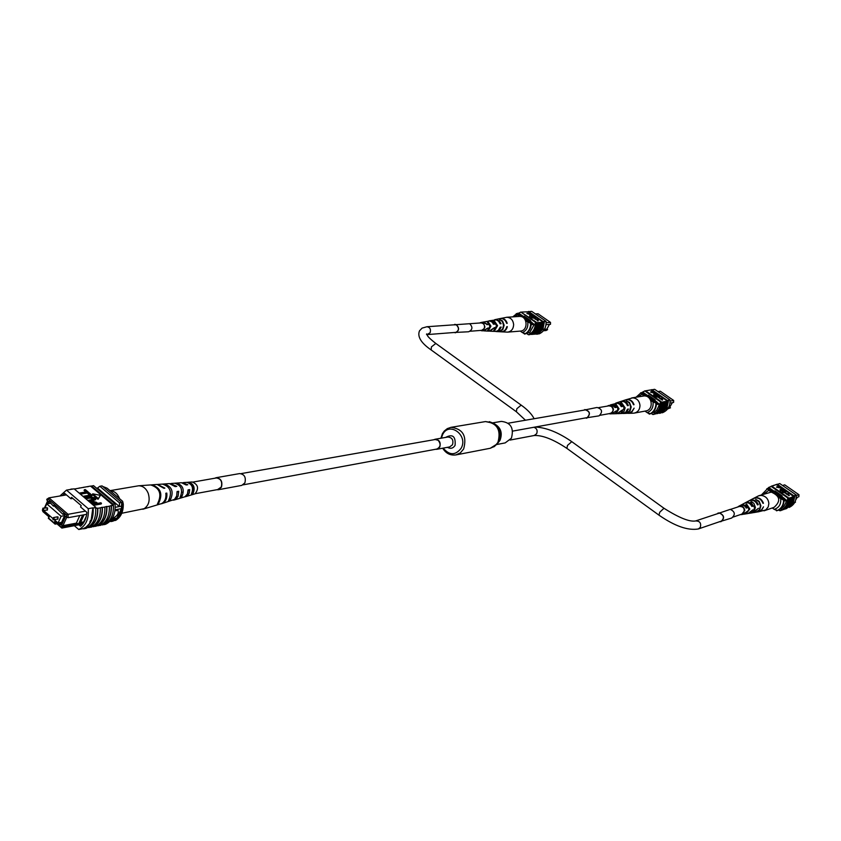 <?xml version="1.0" encoding="UTF-8"?>
<svg xmlns="http://www.w3.org/2000/svg" width="841" height="841" viewBox="0 0 841 841"><rect width="100%" height="100%" fill="white"/><g stroke="black" fill="none" stroke-linecap="round" stroke-linejoin="round"><path stroke-width="1.26" d="M57.241 518.939L57.882 519.139L58.103 517.026L56.936 517.247M46.749 509.856L47.38 510.056L47.601 507.943L46.444 508.143M54.36 519.791L58.071 523.018L61.109 516.269L46.77 503.885L44.888 508.111M46.77 503.885L50.26 503.275M58.071 523.018L61.572 522.356M43.848 510.676L52.626 518.298M61.109 516.269L64.61 515.628M118.076 510.392C118.875 513.494 117.13 516.122 112.841 518.277L112.862 518.298C117.172 516.122 118.907 513.483 118.076 510.392L114.975 510.834M78.665 523.848L80.063 523.586L84.079 514.787L82.681 515.049L78.665 523.848L64.053 526.666L61.866 528.074L55.727 522.745L55.096 524.143L48.305 518.245L48.936 516.847L42.849 511.57L42.828 510.718M66.45 494.886L48.957 497.851L68.079 514.314L85.446 511.139M42.88 510.739L49.272 516.731L48.641 518.13L54.076 522.85L54.707 521.452L61.13 527.023L62.549 526.109L61.54 525.236L65.598 516.248L66.618 517.131L66.586 514.955L68.079 514.314L68.121 517.678L82.681 515.049M84.079 514.787L86.686 514.24M82.681 524.08L61.866 528.074L61.13 527.023M83.511 522.944L80.063 523.586M66.586 514.955L48.263 499.144L46.854 500.069L46.791 499.281L48.957 497.851L48.263 499.144M44.647 508.153L47.853 500.942L46.854 500.069M47.884 503.685L48.946 501.299L53.393 506.114L53.708 505.409L62.959 514.366L63.275 513.662L64.873 515.039L60.457 524.816L58.87 523.438L61.288 522.986M59.143 522.818L58.87 523.438M110.959 520.295L115.417 519.444L116.973 518.119L121.377 508.626L121.724 502.476L102.066 485.898L99.848 486.277L97.493 488.053L119.38 506.555L121.588 506.145M111.853 519.107L116.973 518.119M115.101 509.793L121.377 508.626M115.249 507.312L119.38 506.555L119.517 502.876L121.724 502.476M96.578 488.211L97.493 488.053M56.936 523.796L55.096 524.143L54.076 522.85M110.266 521.084L110.854 521.578L113.209 519.864M110.854 521.578L113.062 521.147L115.417 519.444M119.517 502.876L99.848 486.277M53.393 506.114L54.339 505.946M62.959 514.366L63.895 514.187M44.457 507.943L42.796 508.237M44.342 508.206L47.653 500.773M62.549 526.109L64.053 526.666M78.602 523.88L76.352 523.144L62.938 525.688L61.54 525.236M66.786 517.183L62.938 525.688M76.352 523.144L79.821 515.512M68.121 517.678L66.618 517.131M84.184 521.872L80.641 522.324M86.371 516.038L83.774 521.735M54.707 521.452L55.727 522.745M123.28 504.085L121.956 504.327C122.071 512.001 119.559 517.436 114.408 520.6L115.732 520.348C120.873 517.173 123.396 511.759 123.28 504.085L122.66 501.31L107.08 488.179L102.707 486.445M91.08 520.821L89.924 521.567L90.807 520.222L89.367 523.785L86.003 527.17L83.364 528.611L78.739 529.504C85.835 525.993 89.009 519.055 88.231 508.689L92.857 507.848L91.08 520.821M87.664 527.591L91.459 527.118C97.703 523.554 100.657 517.12 100.31 507.838L102.108 507.249C102.507 516.574 99.564 522.997 93.256 526.508L96 526.235C102.245 522.671 105.188 516.269 104.852 507.007L106.628 506.429C107.038 515.722 104.084 522.114 97.787 525.625L100.521 525.352C106.754 521.798 109.698 515.407 109.362 506.187L111.128 505.609C111.527 514.871 108.584 521.252 102.297 524.742L104.568 524.563C110.781 521.021 113.735 514.65 113.398 505.452L111.128 505.609M95.38 507.396L93.109 508.048C93.814 518.34 90.639 525.268 83.606 528.842L86.129 528.348C93.162 524.784 96.337 517.867 95.632 507.596L95.948 508.374L97.556 508.08C97.955 517.436 95.001 523.869 88.694 527.391M96.778 525.825L97.787 525.625M92.237 526.708L93.256 526.508M101.298 524.942L102.297 524.742M88.379 492.174L80.358 493.541L79.748 493.015L86.833 491.817L84.384 489.735L85.319 489.588L88.379 492.174L88.063 492.868L80.41 494.172M85.898 491.974L84.079 490.429L84.384 489.735M92.153 495.381L84.153 496.768L83.532 496.243L90.607 495.023L88.158 492.942L89.093 492.784L92.153 495.381L91.837 496.074L84.195 497.399M89.672 495.181L87.842 493.635L88.158 492.942M94.36 499.186L90.092 498.051L85.835 498.797M95.559 499.449L93.267 500.752L89.02 501.509M101.477 503.307L93.509 504.737L90.87 502.34L92.121 501.162L96.41 502.287L97.661 503.36L100.867 502.781L101.477 503.307L101.162 503.99L93.551 505.367M90.471 502.739L90.817 502.203M92.405 494.519L98.029 499.281L100.426 495.36L92.72 493.825L92.405 494.519M93.509 526.718C99.753 523.155 102.697 516.731 102.36 507.459L104.852 507.007M98.04 525.835C104.273 522.282 107.228 515.88 106.881 506.639L106.628 506.429M106.881 506.639L109.362 506.187M104.852 524.427L105.588 524.279C112.631 520.81 115.785 513.998 115.038 503.822L113.03 504.19L113.398 505.452M113.146 505.241L90.523 486.087L74.365 489.02M88.946 527.612C95.191 524.038 98.145 517.593 97.798 508.29L97.556 508.08M97.798 508.29L100.31 507.838M93.109 508.048L95.632 507.596M88.231 508.689L66.492 490.114L59.921 495.99M66.492 490.114L74.155 488.842L95.832 507.312M78.718 488.295L79.38 487.938M70.034 489.525L71.149 489.346M73.693 488.926L70.907 489.115M83.291 487.538L83.953 487.17M90.765 486.298L93.53 485.635L115.038 503.822M74.313 525.688L78.739 529.504M113.03 504.19L91.501 485.972M78.875 524.816L80.536 526.245C84.289 523.049 86.402 518.424 86.875 512.369L80.568 506.965L81.199 505.578L71.58 497.357L70.949 498.745L72.831 498.419M70.949 498.745L64.704 493.404L62.633 495.528M96.736 503.517L95.443 502.424L91.963 502.109L93.824 504.043L96.736 503.517M90.87 502.34L90.628 502.876M95.8 503.685L92.058 502.487M95.443 502.424L95.128 503.118M92.783 501.688L92.468 502.371M85.793 498.166L85.172 497.641L89.787 496.842L95.159 497.84L95.842 499.155L88.978 500.879L88.358 500.353L94.697 498.892L94.276 498.04L90.407 497.357L85.593 498.587M94.276 498.04L93.971 498.724M92.72 493.825L98.344 498.597L98.029 499.281M98.344 498.597L100.426 495.36M87.821 486.781L88.484 486.424M102.549 524.963C108.773 521.409 111.716 515.028 111.38 505.819M110.013 490.65L138.586 485.793C142.812 485.793 146.008 488.253 148.174 493.173C150.266 500.153 148.941 505.315 144.179 508.679L121.787 513.262M110.097 490.724C114.229 490.902 117.351 493.425 119.454 498.293L119.622 498.745M181.835 492.363L181.046 487.98M192.379 491.985L192.536 491.953C193.756 488.905 193.167 486.35 190.749 484.269M188.111 490.366L187.858 492.773M182.423 482.766L187.795 484.763L186.176 485.005L181.53 482.734L174.602 483.228C181.393 485.278 183.212 489.967 180.058 497.304L181.772 496.8C184.799 489.641 183.012 485.078 176.4 483.102L176.547 483.48M150.024 485.015L150.707 484.931C159.927 487.98 162.166 494.34 157.425 504.011L158.434 503.717C163.101 494.14 160.883 487.854 151.779 484.847L151.222 484.91M161.987 484.132L162.366 484.101C170.408 486.655 172.437 492.206 168.473 500.752L170.208 500.237C174.055 491.869 172.058 486.445 164.205 483.964L163.953 484.206M162.691 484.09L163.869 483.995M188.731 482.24L186.902 482.366C192.263 484.143 193.777 487.99 191.433 493.909L193.115 493.404C195.333 487.706 193.872 483.985 188.731 482.24L188.983 482.881M185.808 496.611L184.946 496.768L187.417 494.024L188.079 489.872L189.709 489.62L189.257 493.11L187.848 495.381L185.808 496.611L195.07 493.814C199.138 488.411 198.171 484.469 192.158 481.977L183.306 482.608M170.324 483.607L176.799 486.382L175.149 486.624L169.419 483.596L164.205 483.964M157.603 484.458L164.868 488.137L163.9 488.285L157.088 484.469L151.779 484.847M142.781 509.257L161.756 503.538C165.015 501.478 166.371 498.04 165.835 493.236L166.802 493.089C167.317 497.83 165.971 501.215 162.765 503.244L161.104 503.843M161.598 503.727L174.497 499.417L176.684 496.022L177.073 491.533L178.723 491.281L178.082 496.295L176.2 498.934L173.32 500.195M174.192 500.027L184.967 496.758M158.203 503.107L158.434 503.717M169.714 498.944L170.208 500.237M181.214 495.37L181.772 496.8M192.536 491.953L193.115 493.404M165.887 493.583L166.802 493.089M177.125 492.132L178.723 491.281M188.416 490.314L189.709 489.62M241.136 473.609L435.165 439.507L438.119 440.274C441.105 444.059 440.684 446.981 436.857 449.041L243.165 484.847M435.533 449.283L436.91 449.283L439.759 447.107C440.989 442.387 439.444 439.769 435.123 439.254L433.809 439.738M496.705 444.521L505.189 442.902L511.391 438.214C514.135 428.101 510.792 422.487 501.352 421.394L492.794 422.844M730.545 509.383L739.344 506.471C743.423 506.44 744.926 508.469 743.854 512.537L741.983 514.051L733.226 517.036M453.162 324.878L481.126 322.902C484.101 323.449 485.11 325.351 484.164 328.6L481.651 330.345L470.193 331.238M598.76 407.591L608.958 405.835L611.428 406.424C613.919 409.43 613.531 411.775 610.282 413.446L600.117 415.286M546.135 322.734L550.519 322.408L538.04 313.756L535.391 313.924M543.433 330.755L546.114 330.524L547.607 329.63L546.955 328.968M534.277 324.447L531.165 324.679M529.819 332.71L526.95 332.952M517.005 313.693L517.762 313.22L531.049 322.481L531.018 323.48M531.049 322.481L531.975 322.408L518.708 313.157L517.762 313.22M531.975 322.408L531.817 324.637M527.36 332.92L524.773 334.129L522.839 332.773M525.383 333.772L524.773 334.129M544.043 329.924L547.607 329.63M550.519 322.408L550.477 324.321L546.019 324.668M544.421 329.325L546.871 329.125L549.425 324.405M525.73 320.936L531.176 323.585C531.134 328.221 529.315 331.606 525.709 333.74L522.324 332.542C526.424 330.755 528.243 327.37 527.791 322.366M520.274 331.102L522.324 332.542M512.779 316.868L516.847 313.588L521.189 316.615M530.618 323.627C530.576 328.263 528.758 331.659 525.152 333.793M516.279 313.619L519.275 316.426M524.721 319.075L531.176 323.585M517.236 315.007L514.387 316.763M533.299 334.182L534.477 334.203L539.312 329.504L540.826 322.46L539.649 322.418L538.166 329.493L532.952 334.213M535.139 334.024L536.306 334.045L541.131 329.357L542.645 322.324L541.478 322.282L539.996 329.336L534.792 334.045M531.459 334.34L532.647 334.361L537.483 329.651L538.997 322.597L537.82 322.555L536.337 329.64L531.113 334.371M536.327 322.797L534.813 329.872L529.967 334.592L535.643 329.798L537.157 322.734L535.275 322.124C535.622 328.179 533.341 332.395 528.453 334.771L526.624 333.488M531.628 334.455L536.474 329.735L537.988 322.671M542.645 322.324L543.412 321.64L541.951 329.283L536.611 334.203L537.62 334.119L542.95 329.209L544.411 321.567L543.244 321.535C543.58 327.538 541.32 331.722 536.453 334.087L536.621 333.898M535.307 334.14L540.132 329.43L541.646 322.397M533.467 334.298L538.303 329.588L539.817 322.534M529.841 312.936L528.18 311.78L521.746 312.064M528.18 311.78L528.873 311.548M538.009 333.951L539.27 333.835C544.127 331.491 546.387 327.317 546.051 321.325L531.712 311.37L529.883 311.485M529.967 334.592L528.453 334.771M539.48 319.233L536.653 319.433L538.072 320.999L535.875 319.17L539.48 319.233L537.189 319.801M536.957 317.478L534.13 317.677L535.538 319.233L533.341 317.414L536.957 317.478L534.655 318.045M533.762 315.259L531.312 315.533L531.712 316.027L535.465 316.437L535.643 317.141L531.134 316.489L530.734 315.322L533.352 314.976L533.541 315.68L531.459 315.827M532.269 314.513L531.659 315.081L526.918 313.525L530.366 312.894L531.88 314.66L527.139 313.104M529.409 317.393L533.488 318.14L529.735 315.522L529.388 317.383L533.488 318.14M537.157 322.734L537.82 322.555M538.997 322.597L539.649 322.418M540.826 322.46L541.478 322.282M543.118 322.166L539.323 319.527M538.545 318.981L536.8 317.772M534.939 316.479L533.604 315.554M532.826 315.007L532.227 314.587M527.917 311.801L528.716 311.422M546.051 321.325L544.243 321.462M543.265 328.673L542.813 329.504M543.412 321.64L544.411 321.567M518.76 313.199L520.821 312.053L535.275 322.124M536.106 322.061L520.821 312.053M529.798 334.476C534.161 332.121 536.285 328.19 536.169 322.681M531.975 322.723L534.287 324.342L529.672 332.721M525.226 316.857L524.122 316.931M523.827 316.731L524.164 316.111L530.555 320.579L530.219 321.188M543.065 321.546L528.684 311.559M529.231 313.283L531.701 314.282L529.231 313.283M530.398 313.209L529.756 313.651M531.239 314.376L530.177 313.619M535.875 316.721L531.134 316.489M531.365 316.069L530.734 315.322M535.77 318.813L535.17 319.265M535.391 318.844L533.341 317.414M538.293 320.579L537.693 321.02M537.925 320.6L535.875 319.17M529.735 315.522L529.609 316.962M501.141 331.817L507.67 332.132C511.444 331.438 513.43 328.905 513.641 324.552C513.094 320.043 510.823 317.614 506.85 317.267L500.185 318.56M520.011 331.112L520.337 331.091C528.474 330.828 527.654 315.827 519.538 316.416L519.086 316.447M493.457 324.195L494.466 324.163L492.395 321.42L488.863 320.915M494.466 324.163L493.467 324.237L492.185 322.166L489.756 320.936L483.007 322.135M506.66 323.322L507.218 323.301C505.998 319.748 503.738 318.15 500.437 318.497M507.218 323.301L506.66 323.343C505.452 319.832 503.212 318.255 499.953 318.602L494.645 319.717M500.09 323.743L501.089 323.722L499.197 320.726L495.086 319.612M501.089 323.722L500.111 323.785L498.66 321.262L496.327 319.853L489.304 320.799M486.792 324.647L487.748 324.615L483.449 322.008M487.748 324.615L482.576 322.187L480.695 322.587L483.596 323.449L484.952 327.023L483.26 330.156L480.179 330.46M479.633 323.007L480.695 322.587M489.956 326.192L487.223 321.893L488.106 321.704L490.944 326.119L488.411 330.671L487.517 330.608L489.956 326.192M496.6 325.73L493.152 320.621L494.024 320.442L497.578 325.667L494.382 331.049L493.499 330.997L496.6 325.73M503.58 325.246L502.34 321.483L499.375 319.307L502.54 320.957L504.137 325.215L502.823 329.535L499.785 331.386L502.592 329.062L503.58 325.246M501.373 331.838C504.463 331.764 506.45 330.04 507.333 326.665L506.776 326.707C505.904 330.029 503.938 331.732 500.879 331.806L495.917 331.533L499.26 330.397L501.204 327.096L500.216 327.17L498.314 330.376L496.043 331.438L490.04 331.207L494.582 327.559L489.157 331.165L484.08 330.881L487.864 328.032L483.186 330.828L481.273 330.723M494.024 320.442L494.045 321.052M494.361 330.524L494.382 331.049M488.106 321.704L488.137 322.439M488.39 330.029L488.411 330.671M670.088 401.094L673.662 400.453L660.322 391.223L657.967 391.612M667.649 408.926L670.477 407.811L669.783 407.118M659.186 404.027L656.411 404.532M654.34 412.426L651.964 412.878M641.252 392.873L642.072 392.4L656.306 402.292L656.264 403.323M656.306 402.292L657.136 402.145L642.923 392.263L642.072 392.4M657.136 402.145L656.958 404.437M652.09 412.857L649.462 414.14L647.57 412.805M649.998 413.846L649.462 414.14M668.122 408.253L670.477 407.811M673.662 400.453L673.609 402.418L669.983 403.081M668.584 407.475L669.699 407.275L672.38 402.65M650.85 400.726L656.432 403.438C656.348 408.221 654.361 411.659 650.482 413.761L647.097 412.595C651.523 410.871 653.51 407.422 653.047 402.261M644.973 411.112L647.097 412.595M636.09 397.183L641.084 392.758L645.951 396.143M655.927 403.533C655.843 408.316 653.856 411.754 649.967 413.856M640.579 392.842L643.933 395.922M649.799 398.823L656.432 403.438M641.746 394.397L637.93 396.878M664.232 401.609L662.582 408.863L657.494 413.688L662.729 408.957L664.411 401.735L661.268 402.303L660.28 401.672C660.595 407.927 658.125 412.206 652.847 414.529L651.281 413.425M665.883 401.315L664.232 408.547L659.155 413.373L664.379 408.652L666.061 401.441L664.411 401.735M662.582 401.914L660.931 409.168L655.833 414.003L661.079 409.273L662.761 402.03M661.268 402.303L659.575 409.546L654.33 414.287L660.322 409.409L662.014 402.166M655.833 414.003L661.983 409.104L663.665 401.872M659.155 413.373L665.284 408.484L667.302 400.421L666.03 408.348L660.248 413.278L666.924 408.179L668.553 400.337L667.47 400.39C667.807 406.298 665.536 410.482 660.637 412.931M657.494 413.688L663.644 408.789L665.326 401.577M653.268 391.286L650.619 389.951L644.627 390.981M651.376 389.982L652.09 389.73M661.909 412.794L662.624 412.658C667.859 410.366 670.319 406.119 670.004 399.938L654.655 389.32L653.005 389.583M654.33 414.287L652.847 414.529M663.507 397.972L660.963 398.413L662.466 400.064L659.933 398.592L663.507 397.972L661.404 398.718M660.816 396.1L658.251 396.531L659.764 398.182L657.231 396.721L660.816 396.1L658.703 396.847M657.389 393.725L655.213 394.187L655.675 394.776L659.207 394.986L659.397 395.712L655.118 395.281L654.645 393.977L656.958 393.42L657.147 394.156L655.307 394.471M655.833 393.01L655.286 393.588L650.598 392.116L653.751 391.212L655.528 393.157L650.839 391.685M653.751 396.479L657.767 397.131L653.751 394.334L653.699 396.447M666.966 401.283L666.061 401.441M667.365 401.052L663.339 398.266M662.592 397.751L660.637 396.395M658.724 395.07L657.22 394.03M656.464 393.504L655.812 393.052M650.881 390.056L651.922 389.604M670.004 399.938L668.374 400.232M667.27 407.612L666.913 408.348M667.649 400.505L668.553 400.337M642.009 392.442L644.795 390.918L660.28 401.672M661.026 401.535L645.562 390.792L644.795 390.918M654.151 414.171C658.86 411.859 661.173 407.864 661.089 402.177M657.136 402.492L659.197 403.932L658.755 406.129L656.8 410.04L654.182 412.458M649.252 395.817L648.274 395.985M648.012 395.796L648.358 395.196L655.213 399.948L654.855 400.558M667.302 400.421L651.922 389.761M652.795 391.738L655.265 392.768L653.846 391.57L652.795 391.738M653.846 391.57L653.247 392.053M654.855 392.873L653.604 391.99M659.649 395.291L655.118 395.281M655.36 394.86L654.645 393.977M660.006 397.751L659.428 398.235M659.67 397.814L657.473 396.29M662.719 399.633L662.13 400.116M662.382 399.685L660.185 398.171M653.751 394.334L653.951 396.037L657.767 397.131M633.136 413.194L634.324 413.089C637.92 412.122 639.812 409.599 639.98 405.53C639.423 400.863 637.005 398.298 632.716 397.846L625.683 399.843M634.324 413.089L645.793 410.965C653.951 409.882 652.448 395.501 644.217 395.911L631.675 397.93M621.247 406.487L622.224 406.487L622.004 405.94L619.722 403.417L615.644 403.186M622.224 406.487L621.299 406.634L619.743 404.29L617.336 403.133L610.44 404.92M633.494 404.689L634.03 404.689C632.506 400.6 629.804 398.96 625.914 399.759M634.03 404.689L633.515 404.763C632.012 400.726 629.331 399.107 625.483 399.906L620.774 401.483M627.407 405.551L628.353 405.551C626.944 402.019 624.548 400.621 621.163 401.336M628.353 405.551L627.449 405.688C626.061 402.25 623.707 400.884 620.395 401.588L616.033 403.039M615.002 407.433L616.001 407.433L614.245 405.257L610.829 404.763M616.001 407.433L615.065 407.58L612.164 404.952L608.379 405.583C611.239 405.141 612.931 406.497 613.467 409.651L612.143 412.92L608.705 413.73M607.36 406.108L608.379 405.583M618.082 408.936L615.17 404.426L615.98 404.153L619.008 408.789L616.232 413.415L615.423 413.425L618.082 408.936M624.232 407.98L620.553 402.618L621.341 402.355L625.136 407.843L623.938 411.627L620.847 413.32L624.232 407.98M630.687 406.981L629.383 403.06L626.198 400.736L629.51 402.471L631.202 406.897L630.098 410.85L626.545 413.194L629.594 410.881L630.687 406.981M618.103 402.355L617.305 402.618M628.069 413.341L632.022 411.848L634.125 408.148L631.959 411.459L628.973 413.204L623.276 413.488L626.556 412.206L628.448 409.041L627.544 409.178L625.683 412.269L623.465 413.383L617.872 413.646L622.319 409.998L617.063 413.667L612.406 413.804L616.106 410.965L611.586 413.825L609.83 413.877M621.341 402.355L621.362 402.997M615.98 404.153L616.001 404.899M796.238 495.643L798.95 494.718L784.706 484.837L782.593 485.52M795.113 501.709L795.481 502.193L794.629 502.624M786.44 500.258L784.054 501.078M781.226 508.721L779.649 509.278M767.844 488.695L768.737 488.232L783.938 498.839L783.896 499.901M783.938 498.839L784.685 498.587L769.483 488.001L768.737 488.232M784.685 498.587L784.464 500.942M777.031 510.561L774.771 509.583M778.356 497.262L783.633 500.174C783.507 505.094 781.352 508.563 777.158 510.613L776.516 510.813M794.713 502.466L795.481 502.193M798.95 494.718L798.876 496.747L796.206 497.672M795.828 499.722L797.352 497.273M772.269 507.964L774.235 509.352C779.008 507.712 781.173 504.232 780.711 498.902M761.515 494.844L767.665 488.568L773.173 492.416M774.235 509.352L777.599 510.455C781.794 508.416 783.959 504.936 784.075 500.027L783.633 500.174M767.213 488.716L770.966 492.101M777.21 495.233L784.075 500.027M768.621 490.471L763.512 494.203M783.759 509.541L790.246 504.589L792.106 497.22L791.118 497.357L789.289 504.758L785.925 508.248M785.221 509.026L791.696 504.074L793.557 496.726L792.569 496.863L790.75 504.253L787.397 507.722M782.288 510.067L788.795 505.105L790.656 497.714L789.657 497.861L787.838 505.273L784.453 508.773M788.543 498.44L786.671 505.84L781.005 510.561L787.334 505.609L789.194 498.219L787.628 497.872C787.943 504.106 785.389 508.395 779.964 510.729L778.409 510.067M782.33 510.088L787.996 505.378L789.857 497.988M786.114 508.742L793.137 503.57L794.945 495.57L793.957 495.717C794.325 500.626 792.621 504.453 788.847 507.207M786.409 508.647L792.348 503.854L794.146 495.833L794.945 495.57M785.252 509.047L790.897 504.358L792.758 496.999M783.791 509.572L789.447 504.873L791.307 497.494M778.955 486.056L776.085 484.584L768.6 487.486M776.79 484.553L777.526 484.3M789.194 507.428C794.188 504.968 796.522 500.815 796.185 494.96L779.796 483.575L778.335 484.048M781.005 510.561L779.964 510.729M789.794 493.162L787.554 493.919L789.163 495.654L786.514 494.119L789.794 493.162L787.88 494.151M786.913 491.155L784.664 491.901L786.261 493.646L783.623 492.111L786.913 491.155L784.989 492.132M783.255 488.621L781.384 489.315L781.909 490.019L785.2 489.967L785.399 490.724L783.928 491.207L781.373 490.576L780.826 489.073L782.792 488.295L782.992 489.052L781.415 489.567M781.394 488.158L776.527 487.181L779.376 485.919L781.426 488.106L776.8 486.75M780.353 492.122L784.338 492.658L780.049 489.662L780.322 492.101L784.338 492.658M793.557 496.726L789.604 493.467M788.911 492.973L786.724 491.459M786.03 490.976L785.483 490.597M784.779 490.103L783.066 488.915M782.372 488.432L781.384 488.39M773.194 485.572L773.794 485.31M774.677 485.099L775.276 484.847M776.148 484.626L777.347 484.164M771.712 486.045L772.311 485.783M796.185 494.96L794.745 495.444M794.146 495.833L793.872 496.421M766.687 488.968L771.081 486.35L787.628 497.872M788.29 497.651L771.754 486.14L771.081 486.35M780.816 510.424C785.883 508.195 788.395 504.158 788.343 498.314M784.674 498.923L786.451 500.164L785.704 503.128L783.833 506.377L781.026 508.794M775.549 491.323L774.666 491.607M774.487 491.48L774.876 490.85L782.193 495.959L781.804 496.589M793.809 495.759L777.378 484.342M778.608 486.645L781.089 487.685L779.533 486.34L778.608 486.645M779.533 486.34L778.945 486.876M780.721 487.812L779.271 486.771M785.662 490.292L781.373 490.576M781.636 490.145L780.826 489.073M786.535 493.204L785.967 493.741M786.23 493.31L783.896 491.68M789.426 495.223L788.858 495.759M789.131 495.317L786.787 493.688M780.049 489.662L780.595 491.68M758.035 511.906L765.752 509.951L768.222 506.892L768.863 503.549C768.306 498.734 765.72 496.022 761.116 495.412L758.729 495.759L753.326 498.513M764.006 510.834L774.119 507.323C781.068 501.047 780.112 495.969 771.271 492.101L758.729 495.759M751.78 506.208L752.716 506.24C751.034 502.75 748.501 501.635 745.115 502.876L744.79 503.065M752.716 506.24L751.886 506.471C750.225 503.097 747.754 502.014 744.464 503.223L740.374 505.43M762.934 503.223L763.439 503.233C761.431 498.387 758.13 496.779 753.515 498.408M763.439 503.233L762.976 503.37C760.979 498.576 757.709 496.989 753.147 498.597L749.152 500.742M757.384 504.653L758.288 504.684C756.437 500.49 753.504 499.112 749.478 500.553M758.288 504.684L757.468 504.915C755.638 500.826 752.758 499.48 748.837 500.9L745.115 502.876M746.093 507.785L747.06 507.817C745.557 505.052 743.444 504.19 740.7 505.231M747.06 507.817L746.219 508.059C744.737 505.399 742.677 504.568 740.038 505.588L738.619 506.345C741.983 505.367 744.043 506.713 744.811 510.403L741.489 514.587L740.374 514.597M737.704 507.007L738.619 506.345M749.005 509.204L745.893 504.474L746.608 504.095L749.836 508.973L746.104 513.746L749.005 509.204M754.577 507.617L750.656 501.982L751.843 501.825L753.914 503.433L755.407 507.386L754.093 511.244L750.897 513.01L753.599 510.992L754.577 507.617M760.443 505.956L759.066 501.888L755.66 499.386L759.118 501.204L760.905 505.819L759.686 509.856L755.933 512.222L759.234 509.94L760.443 505.956M758.225 511.875L761.62 510.193L763.512 506.808L761.547 509.888L758.866 511.685L753.694 512.611L758.372 508.269L752.968 512.726L748.795 513.399L752.8 509.856L748.059 513.525L743.833 514.208L747.144 511.454L743.087 514.324L741.489 514.587M751.36 501.614L751.381 502.308M746.608 504.095L746.629 504.873M217.64 489.567L221.278 487.034C222.529 481.62 220.836 478.582 216.2 477.93L215.58 478.098M216.82 489.714L218.303 489.735L221.446 487.17C222.739 481.536 220.973 478.382 216.158 477.699L214.749 478.245M218.303 489.735L241.777 485.394L244.889 482.871C246.171 477.331 244.437 474.229 239.664 473.578L216.158 477.699M453.52 324.857L456.243 324.805C459.449 328.074 459.133 330.692 455.296 332.658L454.077 332.5M469.646 323.711C472.947 327.065 472.621 329.746 468.668 331.764L453.72 332.521M454.708 324.353L456.295 324.658C459.617 328.053 459.291 330.776 455.317 332.815M583.654 410.198L584.915 409.714C589.951 411.312 590.613 414.035 586.892 417.893L585.042 418.009M583.276 410.261L597.047 407.465C602.23 409.094 602.902 411.89 599.076 415.853L584.653 418.082M584.884 409.546C590.119 411.207 590.803 414.045 586.944 418.051L586.398 418.198M716.721 513.956L719.518 513.084C724.185 515.417 724.637 518.245 720.853 521.557L719.454 521.756M716.332 514.082L730.293 509.352C735.097 511.738 735.56 514.629 731.67 518.035L719.055 521.883M717.92 513.094L719.518 512.915C724.374 515.333 724.847 518.277 720.916 521.725M52.92 519.202L53.477 517.562L54.118 517.762L53.898 519.885L53.256 519.675M42.407 510.077L42.965 508.448L43.595 508.647L43.375 510.76L42.744 510.561M90.407 497.357L90.092 498.051M93.582 500.069L93.267 500.752M436.91 449.283L449.662 446.928L452.49 444.773C453.72 440.095 452.185 437.509 447.896 437.015L435.123 439.254M447.423 447.338C450.524 449.062 453.078 448.421 455.076 445.404C455.822 436.384 452.679 433.714 445.635 437.404M443.175 448.127C449.409 455.496 455.38 455.559 461.099 448.327C468.658 435.386 449.178 420.963 442.639 434.545L441.378 438.161M493.825 446.865L497.252 443.859L490.271 448.264L455.875 454.928L460.342 452.91L463.664 448.957C467.102 436.006 462.865 428.805 450.955 427.344L447.307 428.616L444.248 431.065L442.408 433.683L440.905 438.235M490.271 448.264L494.645 446.298L497.904 442.471C501.289 429.93 497.157 422.96 485.509 421.572L450.955 427.344M485.509 421.572L493.583 423.307L495.685 424.631C500.942 428.878 502.256 434.177 499.617 440.547L498.261 442.282C501.404 434.692 499.848 428.363 493.583 423.307L489.273 421.646M497.893 443.007L499.975 440.358C502.729 433.073 500.879 427.564 494.434 423.843M535.254 427.018C546.293 427.564 558.466 432.442 571.785 441.672L663.98 508.269L659.743 512.232L658.955 515.144C674.787 526.13 687.917 530.734 698.345 528.968L722.093 520.842M663.98 508.269C679.034 517.814 689.567 522.04 695.581 520.957C699.828 520.947 701.394 523.091 700.301 527.381L698.345 528.968M533.909 427.26C536.842 428.395 537.756 430.539 536.674 433.693L534.266 435.491C542.687 435.175 553.567 439.475 566.897 448.39L658.955 515.144M571.785 441.672L567.486 445.415L566.897 448.39M525.457 420.227L516.363 411.743L431.139 349.94L431.433 346.891L435.817 343.454C426.009 335.769 427.691 335.454 426.65 333.909L426.524 334.434M431.139 349.94C421.047 342.991 417.168 336.621 419.491 330.839L422.077 328.116L426.955 326.739C430.024 327.317 431.076 329.315 430.119 332.742L426.913 334.644M516.363 411.743L516.837 408.737L521.168 405.11L435.817 343.454M57.461 516.826L53.477 517.562L52.972 519.622L57.882 519.139M46.97 507.743L42.965 508.448L42.46 510.508L47.38 510.056M90.523 502.519L90.839 501.825M95.527 499.838L95.842 499.155M174.602 483.228L171.238 483.47M162.366 484.101L158.15 484.395M150.707 484.931L138.586 485.793M216.82 477.877L193.157 482.04M218.881 489.336L195.259 493.699M455.875 454.928C450.271 455.622 445.877 453.394 442.702 448.211M510.098 440.064L534.266 435.491M695.581 520.957L719.381 513.073M534.119 418.723C531.88 414.224 527.559 409.683 521.168 405.11M426.955 326.739L455.938 324.679M427.522 334.571L456.495 332.311M586.24 409.746L508.227 423.191M587.617 417.546L512.674 431.107M506.629 317.278L519.317 316.426M507.67 332.132L520.337 331.091M628.28 413.341L633.336 413.194"/></g></svg>
